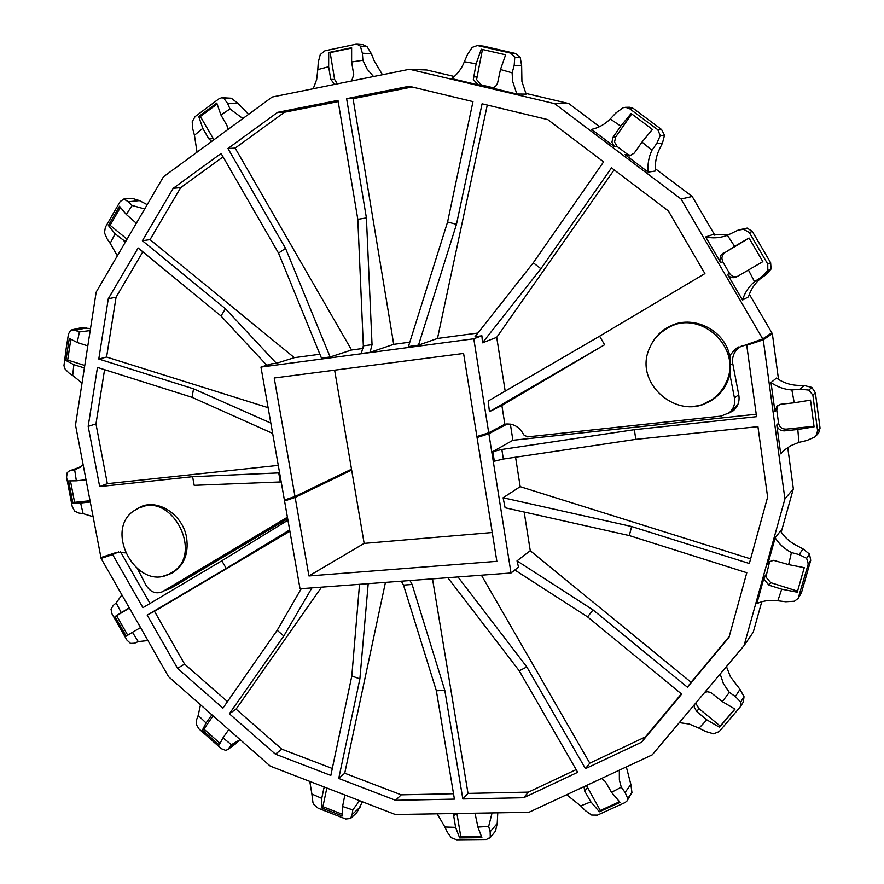 <?xml version="1.0" encoding="UTF-8"?>
<svg xmlns="http://www.w3.org/2000/svg" width="884" height="884" viewBox="0 0 884 884"><rect width="100%" height="100%" fill="white"/><g stroke="black" fill="none" stroke-linecap="round" stroke-linejoin="round"><path stroke-width="1.33" d="M163.894 575.871L171.374 573.44C183.739 566.235 188.822 554.334 186.612 537.748C183.021 515.007 158.369 498.576 140.622 506.786L133.893 510.875M141.374 506.488L137.584 508.598M743.013 345.434L739.897 347.036C734.405 350.981 731.985 356.329 732.648 363.059L738.814 395.192C739.786 401.469 737.919 406.662 733.212 410.773L728.04 413.579M767.655 564.754L769.809 561.594L773.533 560.312L788.65 564.622L791.423 552.533L799.092 554.588L806.639 558.312L808.241 564.047L798.175 598.38L801.423 592.832L810.727 560.323L809.501 554.091L803.048 548.92L796.506 545.461C789.788 542.047 784.451 537.218 780.495 530.986L775.169 537.815L767.655 564.754L769.456 562.368L765.887 577.042L770.771 582.678L797.556 591.153M79.361 331.931L75.262 330.373L70.764 330.174L68.455 333.986L66.134 348.749L63.957 365.644L64.897 368.772L68.764 372.849L72.676 375.435L73.858 364.683L65.924 360.495L69.272 338.428L77.262 342.517L79.361 331.931L90.19 330.583M586.446 785.5L600.313 810.506L619.529 801.733M584.004 786.649L584.711 791.18L590.855 801.843L580.7 805.888L566.644 794.727M696.47 702.227L696.404 704.294L698.879 708.559L720.25 726.096L734.847 709.012M694.592 704.46L694.305 707.311L696.791 711.598L706.835 719.852L698.99 728.173L689.398 724.073L679.321 722.626M764.24 577.009L764.085 579.506L768.981 585.164L781.71 589.197L777.809 600.766C770.362 599.739 763.367 600.678 756.837 603.584L764.24 577.009L766.052 574.567M749.102 238.127L725.134 252.437L722.747 254.846L721.808 258.106L722.736 261.752L729.565 273.443C731.433 276.228 733.996 277.256 737.267 276.526M720.648 262.603L705.675 236.956C712.614 238.448 719.499 238.028 726.305 235.708L727.433 235.299L734.615 246.349L720.968 255.178L719.786 260.095L720.648 262.603L722.736 261.752M631.729 113.937L615.728 136.943L614.535 142.026L617.109 146.446L627.618 154.368L630.856 155.617M614.502 146.7L591.551 129.395C598.667 127.815 604.899 124.346 610.236 118.975L620.767 126.114L613.109 137.142L611.905 142.247L614.502 146.7L617.109 146.446M482.454 49.471L476.598 79.56L481.305 84.919L492.974 87.682M478.056 84.842L451.779 78.621C457.437 74.322 461.625 68.687 464.365 61.725L476.122 63.836L473.327 79.461L478.056 84.842L481.305 84.919M211.707 141.396L208.812 138.81L202.801 128.39L194.436 135.263L192.789 129.053L192.193 121.727L195.055 116.644L219.11 98.699L221.884 97.704L223.74 98.223L227.508 103.273L230.006 108.942L220.923 114.975L226.967 125.451L227.884 129.528M125.539 241.796L115.13 233.785L110.191 243.321L107.052 238.757L104.467 232.779L105.373 227.21L120.158 201.53L123.87 199.121L128.434 201.751L132.125 205.464L126.313 214.492L136.357 223.243M140.545 627.574L132.456 632.325L138.236 641.596L134.567 643.232L130.523 643.397L126.931 640.104L112.047 613.993L111.008 609.142L113.318 605.363L116.202 602.932L121.23 612.634L129.208 607.872M228.746 729.631L222.978 737.864L231.42 744.715L227.807 749.533L225.674 750.383L221.387 748.715L198.955 728.913L196.248 724.416L196.723 719.377L198.182 715.432L206.049 722.957L211.895 714.813M344.87 794.992L342.572 806.473L352.771 809.932L352.163 814.529L350.539 818.485L345.766 819.004L318.118 808.175L313.919 804.606L312.969 802.716L311.864 794.02L321.732 798.362L323.876 788.196L324.925 787.279M492.068 812.915L488.664 826.418L490.156 831.756L490.266 837.336L486.366 839.502L456.685 839.8L451.359 837.745L447.448 832.474L444.873 826.993L455.614 827.369L453.735 816.153L456.188 813.501M489.791 838.109L495.46 831.225L497.217 823.512L497.769 812.827M601.595 778.45L605.341 781.6L611.518 792.318L621.275 787.202L625.099 792.462L627.75 798.55L627.043 800.937L631.949 792.55L630.844 784.373L626.336 766.925M621.275 787.202L619.364 779.942L619.319 770.196M514.201 65.361L512.145 72.853L512.565 81.173L516.853 94.024L526.135 94.113L521.925 81.461L521.648 65.781L520.256 57.559L515.505 53.471L483.228 46.079L477.382 45.526L510.676 53.106L514.775 57.173L514.201 65.361L521.648 65.781M334.66 84.4L330.76 79.372L328.649 66.731L317.787 69.593L318.295 62.09L320.251 54.576L324.925 50.786L355.523 44.31L356.97 44.211L360.352 46.123L362.374 53.184L362.882 60.256L351.622 61.979L353.722 74.698L351.666 80.963M382.463 74.731L374.197 60.841L371.402 53.736L367.026 46.587L362.871 44.642L356.97 44.211M629.32 535.582L505.118 507.77L503.095 497.758L631.618 526.51L629.32 535.582L746.792 572.721L728.969 637.408L687.421 687.222L593.065 609.927L587.584 616.888L681.674 694.117L641.519 742.251L585.451 768.649L526.82 666.945L519.228 670.812L577.705 772.296L523.659 797.733L462.829 798.948L444.807 690.371L436.364 690.769L454.409 799.125L395.59 800.296L338.727 778.461L359.876 678.912L351.81 675.984L330.837 775.434L275.421 754.163L229.354 713.775L283.808 635.994L277.167 630.292L222.923 708.139L177.54 668.348L147.197 615.142L226.216 568.434L221.829 560.776L142.932 607.673L112.655 554.588L118.633 551.881M730.029 355.965L730.372 355.18L729.687 355.644C724.339 329.323 692.017 314.074 669.188 326.616C661.84 330.417 656.127 335.898 652.061 343.069M125.307 552.843L116.81 552.312L100.942 557.55L75.516 425.038L96.168 292.129L163.452 176.8L272.139 97.052L409.491 69.261L554.622 103.649L681.045 199.022L762.726 338.926L735.985 348.384L729.687 355.644M738.681 346.937L734.737 352.462M778.528 379.424L772.34 333.666L768.771 334.848M781.224 532.102L793.335 488.797L787.743 447.536M510.366 424.132L512.897 440.276L492.808 451.602L494.344 461.216L503.35 459.039L635.795 439.359L634.369 429.679L756.56 416.673L746.748 345.279L763.257 339.832L784.915 498.919L744.041 645.64L753.267 632.137L761.754 601.783M691.807 406.485C700.095 406.032 707.587 403.369 714.283 398.485C722.361 392.341 727.554 384.253 729.864 374.219L734.449 397.988C735.377 403.955 733.609 408.883 729.123 412.784L721.112 416.088L527.527 436.884L523.814 434.917L522.532 432.685C518.157 426 512.256 423.182 504.83 424.232L501.88 405.48L604.59 344.76L489.427 411.668L501.88 405.48M489.427 411.668L488.178 401.038L599.606 336.185L604.59 344.76M504.83 424.232L488.719 432.773L473.78 338.793L481.891 335.776L482.487 342.804L496.72 337.345L505.184 391.148M473.78 338.793L260.957 367.081L284.394 500.057L294.991 496.488L351.512 469.205L334.627 370.164M260.957 367.081L271.2 363.888L276.394 363.302L225.475 308.792L142.39 240.724L173.198 188.325L221.099 153.473L278.526 253.133L285.532 248.36L227.95 148.479L277.631 112.334L337.986 100.378L357.81 219.343L366.407 217.906L346.627 98.665L409.17 86.278L472.973 101.616L447.58 221.995L456.464 224.348L482.078 103.804L547.771 119.594L603.595 161.871L533.273 262.791L540.909 268.736L611.518 167.872L668.326 210.878L704.913 273.587L599.606 336.185M279.609 472.874L192.602 476.697L194.193 485.338L281.2 481.924M599.496 126.677L568.777 103.55L525.748 93.384M454.343 76.51L426.817 70.002L409.491 69.261M714.858 235.266L692.205 196.48L655.431 168.8M762.726 338.926L771.82 332.782L749.334 294.284M351.655 470.078L364.153 543.406L308.925 575.959L295.157 497.416L351.655 470.078L345.445 472.133M364.153 543.406L492.244 532.522M488.719 432.773L476.896 436.552L463.592 353.445L274.217 377.998L294.991 496.488M169.374 588.136L171.927 587.639M287.565 518.046L173.54 585.97L162.192 591.838C155.661 594.269 150.225 591.993 145.882 585.009L137.771 569.23M308.925 575.959L496.863 561.329L477.051 437.536L482.255 434.795M734.615 246.349L749.035 238.006L762.848 261.642L736.239 277.101C732.637 278.416 729.731 277.51 727.521 274.372L742.516 300.052L748.461 296.869C750.649 289.72 754.593 283.687 760.317 278.758L765.975 274.736L771.08 269.012L770.638 262.747L752.339 231.464L747.146 228.083L738.184 230.116M705.675 236.956L712.206 234.779L729.477 234.47M681.045 199.022L692.205 196.48M729.941 412.121L734.051 410.054M739.897 347.036L741.654 345.887M738.129 403.889L734.261 408.64L729.123 412.784M287.422 517.228L162.192 591.838M192.602 476.697L99.682 486.587L88.179 426.353L97.472 367.424L192.049 397.325L193.541 388.816L98.787 359.037L108.29 298.748L138.136 247.973L221 315.997L225.475 308.792M635.795 439.359L757.931 426.641L767.621 497.117L749.334 563.506L631.618 526.51M744.041 645.64L652.193 754.881L528.886 812.308L395.325 814.507L270.283 766.141L168.557 676.713L101.096 558.401L112.655 554.588M295.157 497.416L284.56 501.007L300.03 588.766L511.018 572.987L488.874 433.746L477.051 437.536M512.897 440.276L756.229 414.242M488.874 433.746L507.317 423.933M511.018 572.987L518.521 567.13L517.018 560.876L530.256 550.699L691.056 682.26L729.223 636.48M524.179 512.035L530.256 550.699M515.571 457.227L520.19 486.664L503.095 497.758M120.511 551.76L150.004 603.463M287.687 518.709L170.336 588.589L165.728 590.015M291.598 497.615L284.56 501.007M412.143 86.997L353.07 98.676L393.712 344.34L409.8 342.174M393.712 344.34L370.064 352.34L372.042 344.661L366.407 217.906M346.627 98.665L353.07 98.676M338.196 101.616L284.538 112.235L235.155 148.081L351.567 349.998L363.291 348.418M357.81 219.343L363.335 345.832L361.335 353.501L370.064 352.34M487.283 105.052L437.481 338.462L477.935 333.036M437.481 338.462L418.497 345.136L456.464 224.348M533.273 262.791L474.951 336.815L481.891 335.776M447.58 221.995L408.419 346.572L418.497 345.136M614.148 169.861L496.72 337.345M482.487 342.804L540.909 268.736M634.369 429.679L501.836 449.459L492.808 451.602M520.19 486.664L750.604 558.865M593.065 609.927L517.018 560.876M687.421 687.222L691.056 682.26M481.415 575.208L589.794 763.168L645.475 736.902L681.376 693.863M514.842 570.003L587.584 616.888M526.82 666.945L457.967 576.954M585.451 768.649L589.794 763.168M432.508 578.854L468.012 793.412L528.422 792.119L576.158 769.61M447.812 577.716L519.228 670.812M444.807 690.371L412.121 584.468L409.966 580.545M462.829 798.948L468.012 793.412M385.446 582.379L344.727 773.235L401.214 794.838L453.514 793.721M401.325 581.186L403.502 585.097L436.364 690.769M359.876 678.912L368.208 583.661M338.727 778.461L344.727 773.235M321.577 587.153L236.061 709.134L281.819 749.179L332.296 768.483M359.523 584.313L351.81 675.984M283.808 635.994L311.93 587.871M229.354 713.775L236.061 709.134M289.897 531.24L154.468 611.286L184.59 664.083L227.475 701.609M301.256 588.667L277.167 630.292M226.216 568.434L289.665 529.947M147.197 615.142L154.468 611.286M287.941 520.201L221.829 560.776M104.577 369.667L95.969 423.889L107.34 483.67L278.283 465.382M99.682 486.587L107.34 483.67M192.049 397.325L272.648 433.403M142.832 251.841L116.08 297.201L106.577 357.048L268.106 407.668M270.824 423.082L193.541 388.816M98.787 359.037L106.577 357.048M221 315.997L266.791 365.269M223.055 156.866L180.701 187.618L150.048 239.619L294.339 357.677L319.886 354.252M276.394 363.302L294.339 357.677M142.39 240.724L150.048 239.619M278.526 253.133L321.444 358.064L330.152 356.992L285.532 248.36M330.152 356.992L351.567 349.998M227.95 148.479L235.155 148.081M704.603 692.548L707.255 691.741L710.67 692.404L722.305 701.631L729.344 692.393L735.377 696.559L740.681 702.073L740.405 706.703L743.345 701.973L744.03 696.702L739.996 689.332L730.383 676.658L726.449 666.569M194.436 135.263L197.033 152.158M110.191 243.321L117.351 255.83M72.676 375.435L82.035 383.059M73.858 364.683L84.389 367.932M93.107 516.72L83.107 513.637L80.621 503.018L90.29 502.013M138.236 641.596L147.937 640.557M231.42 744.715L240.139 739.643M352.771 809.932L359.567 800.672M488.664 826.418L477.924 827.081L475.017 813.192M729.344 692.393L723.455 683.73L720.173 674.039M791.423 552.533C784.605 549.063 779.191 544.157 775.169 537.815M780.705 453.823L776.771 424.917C777.721 428.895 780.285 430.873 784.439 430.862L797.81 429.48L798.915 442.365L790.882 445.624L784.959 449.636L780.705 453.823L783.058 451.337M242.868 118.533L230.006 108.942M144.689 208.967L132.125 205.464M87.814 345.898L77.262 342.517M86.013 479.769L76.344 480.808L74.709 470.045L83.173 464.973M121.881 594.855L116.202 602.932M200.502 704.802L198.182 715.432M324.284 787.025L323.876 788.196M309.798 781.423L311.864 794.02M453.912 813.545L453.735 816.153M437.182 813.821L444.873 826.993M774.97 411.635L771.003 382.529C777.246 386.96 784.196 389.435 791.876 389.966L794.23 402.784L780.837 404.242L777.047 405.922L774.97 411.635L776.76 409.999L778.55 423.215C779.5 427.171 782.042 429.138 786.174 429.127L814.009 426.265M748.416 269.974L754.527 281.664C748.737 286.659 744.726 292.792 742.516 300.052M648.215 172.126L625.054 154.656L629.596 155.893L634.27 153.076L642.016 142.059L651.928 150.28C648.657 157.242 647.419 164.523 648.215 172.126L655.619 170.977C654.834 163.496 656.061 156.335 659.298 149.473L662.481 143.042L664.514 135.263L661.586 129.539L633.397 108.489L629.695 107.251L625.474 107.318L629.441 108.566L657.84 129.793L660.249 135.595L656.668 143.595L651.928 150.28M516.853 94.024L491.393 87.87C494.631 87.682 496.72 85.903 497.681 82.544L500.477 69.504L512.145 72.853M317.787 69.593L316.671 79.549L313.212 88.743M373.534 76.532L367.203 69.206L362.882 60.256M277.631 112.334L284.538 112.235M328.649 66.731L328.704 52.521L330.152 52.609L334.627 79.472L337.334 83.858M328.704 52.521L351.633 47.681L351.622 61.979M351.633 48.079L330.152 52.609M554.622 103.649L568.777 103.55M771.003 382.529L776.484 378.054C782.627 382.407 789.478 384.838 797.036 385.347L804.131 385.523L811.821 387.391L815.357 392.739L820.043 428.099L818.606 433.061L815.147 436.818L806.959 440.475L798.915 442.365M763.257 339.832L772.34 333.666M784.915 498.919L793.335 488.797M101.096 558.401L108.533 555.042M746.748 345.279L749.975 343.136M641.519 742.251L645.475 736.902M523.659 797.733L528.422 792.119M395.59 800.296L401.214 794.838M275.421 754.163L281.819 749.179M177.54 668.348L184.59 664.083M88.179 426.353L95.969 423.889M108.29 298.748L116.08 297.201M173.198 188.325L180.701 187.618M464.365 61.725L467.448 54.543L472.189 47.382L477.382 45.526M610.236 118.975L615.85 113.008L623.043 107.771L625.474 107.318M727.433 235.299L738.074 230.16L743.643 229.299L749.323 232.558L767.765 264.095L767.798 270.626L761.444 277.001L754.527 281.664M791.876 389.966L800.108 389.203L808.937 390.109L812.871 395.159L817.601 430.806L815.888 436.099M798.175 598.38L794.407 601.242L785.71 601.75L777.809 600.766M740.405 706.703L719.211 731.587L713.554 733.831L705.642 731.488L698.99 728.173M627.043 800.937L625.076 802.539L597.496 815.103L591.606 815.048L585.407 810.661L580.7 805.888M350.539 818.485L356.882 812.54L362.451 801.788M227.807 749.533L236.017 743.543L239.597 739.82M83.107 513.637L79.129 513.129L74.698 511.206L72.245 506.654L66.554 477.216L67.228 472.597L69.471 470.841L74.709 470.045M80.875 466.874L69.471 470.841M90.511 328.539L80.742 327.853L71.88 329.809M147.197 204.657L139.451 200.613L132.003 198.303L123.362 199.121M248.592 114.323L237.774 103.229L231.332 98.235L221.884 97.704M476.122 63.836L481.283 49.206L505.626 54.797L500.477 69.504M620.767 126.114L631.121 113.484L652.392 129.395L642.016 142.059M794.23 402.784L810.529 400.12L814.087 426.839L797.81 429.48M778.019 405.192L776.76 409.999M788.65 564.622L804.252 567.65L797.257 592.203L781.71 589.197M769.688 561.694L769.456 562.368M722.305 701.631L735.024 709.112L719.51 727.267L706.835 719.852M719.51 727.267L720.25 726.096M611.518 792.318L620.049 802.352L599.385 811.777L590.855 801.843M599.385 811.777L600.313 810.506M477.924 827.081L481.891 837.678L459.647 837.91L455.614 827.369M459.647 837.91L460.785 836.629L481.415 836.408M456.929 813.49L460.785 836.629M342.572 806.473L342.307 815.965L321.566 807.854L321.732 798.362M321.566 807.854L322.903 806.661L342.351 814.263M326.837 788.009L322.903 806.661M222.978 737.864L219.21 744.98L202.392 730.129L206.049 722.957M202.392 730.129L203.895 729.09L220.072 743.367M213.088 715.863L203.895 729.09M132.456 632.325L126.158 636.171L114.997 616.579L121.23 612.634M114.997 616.579L116.633 615.739L127.727 635.209M129.429 608.093L116.633 615.739M80.621 503.018L72.886 502.996L74.588 502.333L90.035 500.742M72.886 502.996L68.609 480.907L76.344 480.808M70.455 480.885L74.588 502.333M65.924 360.495L67.67 360.053L84.776 365.468M70.842 339.235L67.67 360.053M115.13 233.785L108.389 225.486L110.113 225.276L127.064 239.188M108.389 225.486L119.484 206.237L126.313 214.492M120.434 207.386L110.113 225.276M202.801 128.39L198.745 116.522L200.37 116.5L213.95 139.749M198.745 116.522L216.779 103.085L220.923 114.975M217.11 104.036L200.37 116.5M729.864 374.219L730.549 373.733L730.294 372.418M168.015 574.556L172.093 573.064M669.575 326.417L659.917 333.423M704.018 403.745L714.637 398.22M134.722 510.289C102.82 529.803 137.086 592.037 169.717 573.782L172.225 572.346C203.95 554.169 172.159 491.902 139.285 507.814L134.722 510.289M169.717 573.782L177.872 568.843M148.357 504.863L139.285 507.814M649.486 348.307C632.546 384.816 681.752 424.176 713.222 398.64C719.057 394.275 723.432 388.706 726.35 381.943C742.637 348.208 700.636 308.991 668.58 327.489C659.707 332.141 653.342 339.08 649.486 348.307M713.222 398.64L714.648 397.579C720.471 393.225 724.836 387.678 727.742 380.949L728.946 377.711M729.93 374.175L729.93 355.478M694.382 322.704C685.829 321.566 677.752 322.892 670.16 326.682L668.58 327.489M723.057 253.244L725.134 252.437M613.109 137.142L615.728 136.943M473.393 76.831L476.664 76.941M362.374 53.184L371.402 53.736M727.521 274.372L729.565 273.443M730.991 364.661L732.703 363.479M363.335 345.832L372.042 344.661M501.836 449.459L503.35 459.039M412.121 584.468L403.502 585.097M280.316 481.946L278.725 472.896M360.352 46.123L367.026 46.587M330.76 79.372L334.627 79.472M490.178 87.715L492.62 87.759M625.054 154.656L627.618 154.368M776.771 424.917L778.55 423.215M514.775 57.173L520.256 57.559M510.676 53.106L515.505 53.471M478.167 45.659L483.228 46.079M656.668 143.595L662.481 143.042M660.249 135.595L664.514 135.263M657.84 129.793L661.586 129.539M629.441 108.566L633.397 108.489M761.444 277.001L765.975 274.736M767.798 270.626L771.08 269.012M767.765 264.095L770.638 262.747M749.323 232.558L752.339 231.464M743.643 229.299L747.146 228.083M800.108 389.203L804.131 385.523M817.601 430.806L820.043 428.099M812.871 395.159L815.357 392.739M808.937 390.109L811.821 387.391M799.092 554.588L803.048 548.92M798.882 596.811L801.423 592.832M808.241 564.047L810.727 560.323M806.639 558.312L809.501 554.091M735.377 696.559L739.996 689.332M740.681 702.073L744.03 696.702M625.099 792.462L630.844 784.373M627.75 798.55L631.949 792.55M490.156 831.756L497.217 823.512M490.266 837.336L495.46 831.225M352.163 814.529L360.506 806.727M229.133 747.952L238.603 741.035M134.81 643.088L136.202 642.314M70.919 470.597L80.322 467.271M75.262 330.373L86.533 327.876M128.434 201.751L139.451 200.613M123.87 199.121L132.003 198.303M227.508 103.273L237.774 103.229M223.74 98.223L231.332 98.235M784.439 430.862L786.174 429.127M768.981 585.164L770.771 582.678M696.791 711.598L698.879 708.559M584.711 791.18L587.263 787.854M83.505 367.733L84.455 367.49M123.672 240.802L126.335 240.426M208.812 138.81L213.121 138.622M162.7 591.551L173.54 585.97M285.93 500.454L292.35 497.361M734.449 397.988L738.715 394.662M487.316 434.166L506.455 423.988M134.567 643.232L136.324 642.259"/></g></svg>
